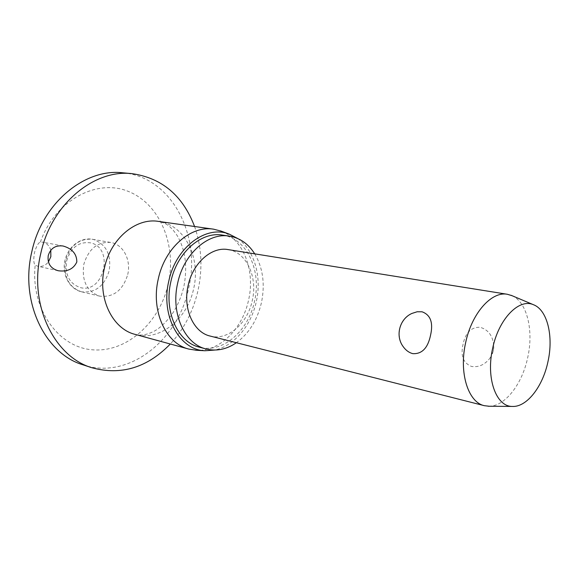 <?xml version="1.0" encoding="UTF-8"?>
<svg xmlns="http://www.w3.org/2000/svg" width="579" height="579" viewBox="0 0 579 579"><rect width="100%" height="100%" fill="white"/><g stroke="black" fill="none" stroke-linecap="round" stroke-linejoin="round"><path stroke-width="0.43" stroke-dasharray="2.9 2.17" d="M50.778 250.244C49.497 245.822 46.834 243.129 42.788 242.181L40.392 242.044C38.286 242.753 36.311 246.321 34.458 252.726C33.379 259.341 33.618 263.503 35.181 265.211L37.881 266.268C41.985 266.977 45.495 265.537 48.404 261.954M40.392 242.044C55.034 200.363 96.744 178.274 128.372 191.425C160.209 204.09 176.928 245.677 168.243 283.913C159.869 322.221 127.09 352.473 92.922 349.839C58.732 347.74 30.542 309.244 35.181 265.211M122.69 172.803C171.449 176.559 201.601 235.465 188.602 288.422C178.1 340.59 128.14 380.28 83.029 364.835M194.573 226.498C201.666 246.886 202.816 268.178 198.032 290.39C193.277 311.205 184.035 329.082 170.306 344.013M221.352 231.187C243.607 239.366 255.411 271.03 248.565 300.117C242.615 328.568 219.767 351.562 196.751 350.309M237.658 238.49C254.434 250.019 262.005 276.95 256.302 301.695C251.163 325.745 233.959 346.235 214.614 350.071M254.731 253.855C262.967 267.99 265.204 284.275 261.433 302.708C257.3 320.165 248.948 333.504 236.377 342.725M222.394 235.096C246.9 238.135 261.838 270.863 254.521 301.275C248.427 331.145 222.35 353.841 199.256 347.139M127.735 274.511C131.274 259.964 123.204 244.324 110.741 242.456C97.576 241.595 88.594 248.876 83.817 264.313C81.559 280.866 86.843 291.476 99.653 296.144C113.484 297.635 122.842 290.426 127.735 274.511M512.024 295.688C527.114 302.158 533.852 330.638 527.686 357.684C522.178 384.087 505.149 406.248 489.197 406.241M493.315 350.556L493.793 346.474C493.12 336.196 488.553 329.791 480.085 327.251C471.111 327.092 465.444 332.773 463.07 344.281C460.428 355.694 463.243 363.084 471.516 366.449C478.601 367.513 484.739 364.77 489.928 358.22L493.315 350.556M228.054 249.585C246.553 252.104 257.901 277.138 252.278 300.559C247.573 323.552 227.706 340.93 210.191 336.073M402.984 346.358C399.568 341.067 398.482 335.277 399.734 328.981C401.551 321.83 405.618 316.648 411.922 313.434M158.443 221.395C184.687 224.565 201.108 257.93 193.639 288.711C187.473 318.957 159.804 341.646 135.11 334.38C140.263 335.863 146.212 334.995 152.95 331.781C158.284 329.415 164.27 324.11 170.899 315.873C176.805 307.463 181.111 297.801 183.818 286.873C187.661 267.028 185.49 249.998 177.312 235.783C169.538 224.326 165.37 223.313 158.443 221.395M81.9 291.881L81.378 291.765C68.648 287.148 63.386 276.748 65.579 260.557C70.269 245.467 79.157 238.367 92.22 239.243L93.624 239.54C106.29 244.447 111.479 254.818 109.185 270.668C104.51 285.968 95.412 293.039 81.9 291.881M66.65 260.861C70.971 247.356 78.968 241.356 90.642 242.869C114.461 247.826 104.206 293.683 80.604 287.669C69.429 283.876 64.783 274.945 66.65 260.861M63.039 245.995L42.788 242.181M99.653 296.144L81.378 291.765C69.531 289.015 61.895 274.736 64.826 260.963C67.591 247.161 80.257 237.072 92.22 239.243L110.741 242.456M489.935 358.22C492.403 354.688 493.692 350.773 493.8 346.474M58.146 270.733L37.881 266.268"/><path stroke-width="0.87" d="M170.306 344.013C147.276 367.694 121.185 375.619 92.025 367.781L83.029 364.835C45.227 353.827 19.722 302.05 31.765 251.981C42.057 203.099 84.766 168.178 122.69 172.803L132.113 173.657C161.99 178.021 182.812 195.63 194.573 226.498M92.025 367.781C54.093 356.758 28.523 304.453 40.696 253.797C51.104 204.351 94.073 169.003 132.113 173.657M48.245 255.542C50.547 248.275 55.475 245.091 63.039 245.995C72.223 248.623 76.812 253.949 76.826 261.976C73.497 269.069 67.273 271.992 58.146 270.733C50.539 268.482 47.232 263.416 48.245 255.542M196.751 350.309L188.848 349.086C165.797 343.629 150.678 310.822 158.284 278.955C164.783 247.798 190.94 225.231 213.615 229.183L221.352 231.187M214.614 350.071L204.966 350.751C179.497 350.143 160.434 315.693 168.786 281.155C175.741 247.269 206.052 224.833 229.067 234.039L237.658 238.49M236.377 342.725C226.541 349.434 216.437 351.511 206.052 348.963C184.549 343.991 170.523 313.087 177.688 283.044C183.811 253.667 208.252 232.324 229.356 236.109C239.901 237.882 248.362 243.802 254.731 253.855M206.052 348.963L199.256 347.139C177.775 342.16 163.748 311.459 170.863 281.64C176.942 252.48 201.311 231.318 222.394 235.096L229.356 236.109M48.404 261.954L50.843 256.656L50.778 250.244M489.197 406.241L484.377 405.691C468.129 402.383 458.734 372.608 465.675 342.536C471.776 313.159 491.607 291.034 507.385 294.284L512.024 295.688M484.377 405.691L210.191 336.073C193.473 332.426 182.638 308.585 188.146 285.498C192.843 262.909 211.726 246.444 228.054 249.585L507.385 294.284M411.922 313.434L417.133 311.77L422.055 311.791C430.581 314.882 433.403 322.72 430.537 335.313C427.859 348.008 421.975 354.124 412.863 353.66C408.991 352.676 405.698 350.244 402.984 346.358C395.117 335.538 399.648 318.819 411.922 313.434M492.678 348.218C498.693 319 518.943 298.178 533.353 304.677C547.358 309.722 553.741 336.334 547.937 361.774C542.769 386.634 526.781 407.298 512.335 406.436C496.094 406.755 485.759 378.058 492.678 348.218M188.848 349.086L135.11 334.38C112.355 328.937 97.258 297.852 104.452 267.918C110.56 238.635 136.043 217.545 158.443 221.395L213.615 229.183M229.067 234.039L220.411 230.84M533.353 304.677L511.076 295.283M512.335 406.436L488.162 406.234M204.966 350.751L195.745 350.252"/></g></svg>
